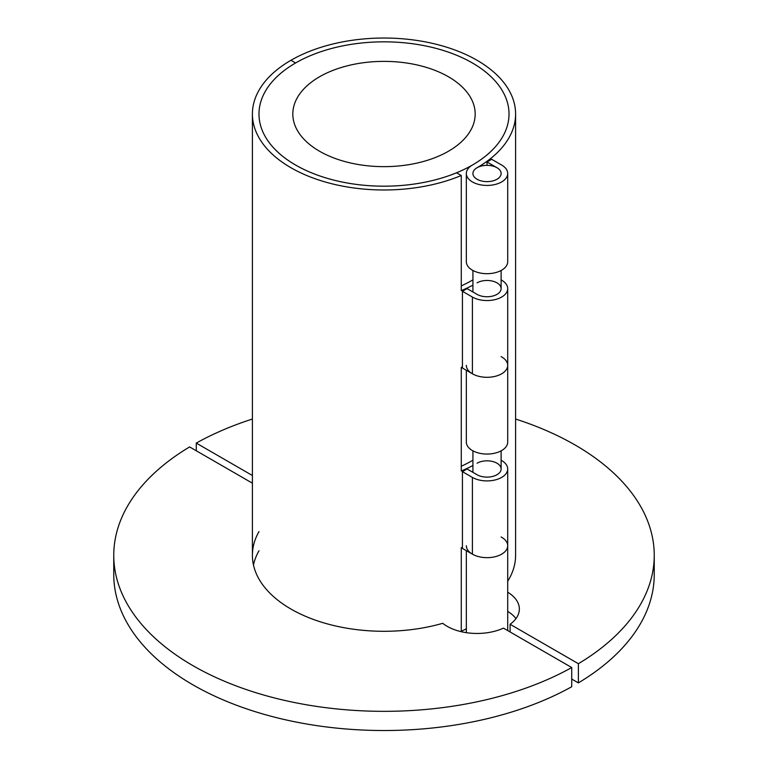 <?xml version="1.0" encoding="UTF-8"?>
<svg xmlns="http://www.w3.org/2000/svg" width="768" height="768" viewBox="0 0 768 768"><rect width="100%" height="100%" fill="white"/><g stroke="black" fill="none" stroke-linecap="round" stroke-linejoin="round"><path stroke-width="1.15" d="M258.979 550.781A131.597 75.974 0 0 0 253.459 564.912M258.979 531.59A131.597 75.974 0 0 0 252.403 555.312A131.597 75.974 0 0 0 442.723 623.309A42.298 24.422 0 0 0 503.453 628.118L571.738 667.546A270.24 156.019 180 0 1 278.419 698.938A270.24 156.019 180 0 1 113.76 555.312A270.24 156.019 180 0 1 189.619 446.928L252.403 483.178M113.76 555.312L113.76 574.502A270.24 156.019 180 0 0 278.419 718.128A270.24 156.019 180 0 0 571.738 686.726L571.738 667.546M487.027 165.35L487.027 161.981L496.992 167.731A14.102 8.141 180 0 1 501.12 173.491A14.102 8.141 180 0 1 487.027 181.632A14.102 8.141 180 0 1 472.925 173.491A14.102 8.141 180 0 1 477.053 167.731A131.597 75.974 0 0 0 515.597 114.01L515.597 555.312A131.597 75.974 180 0 1 507.706 581.232M507.706 592.205A42.298 24.422 180 0 1 519.35 609.043A42.298 24.422 180 0 1 510.096 624.278L510.096 631.958M507.706 611.395A42.298 24.422 180 0 1 515.952 618.634M571.738 679.056L578.381 682.896A270.24 156.019 0 0 0 654.24 574.502L654.24 555.312A270.24 156.019 0 0 0 515.597 419.04M510.096 624.278L578.381 663.706L578.381 682.896M252.403 419.04A270.24 156.019 0 0 0 196.262 443.088L196.262 450.768M578.381 663.706A270.24 156.019 0 0 0 654.24 555.312M196.262 443.088L252.403 475.507M461.27 285.869A125.021 72.173 0 0 0 472.397 280.166A20.678 11.942 180 0 1 472.925 279.878M472.925 285.139A131.597 75.974 180 0 1 461.27 290.63L461.27 175.507L456.557 172.79A125.021 72.173 180 0 1 326.736 178.176A125.021 72.173 180 0 1 258.979 114.01A125.021 72.173 180 0 1 295.603 62.976L290.947 60.288A131.597 75.974 0 0 0 252.403 114.01A131.597 75.974 0 0 0 324.211 181.69A131.597 75.974 0 0 0 461.27 175.507M501.12 279.878A20.678 11.942 180 0 1 507.706 288.614A20.678 11.942 180 0 1 494.938 299.645A20.678 11.942 180 0 1 472.397 297.053L462.432 291.302L467.078 288.614L477.053 294.365A14.102 8.141 0 0 0 492.422 296.131A14.102 8.141 0 0 0 501.12 288.614A14.102 8.141 0 0 0 492.422 281.088A14.102 8.141 0 0 0 477.053 282.854M461.27 466.234A125.021 72.173 0 0 0 472.397 460.531A20.678 11.942 180 0 1 472.925 460.243M472.925 465.504A131.597 75.974 180 0 1 461.27 470.995L461.27 367.382A131.597 75.974 0 0 0 462.432 366.893M501.12 460.243A20.678 11.942 180 0 1 507.706 468.97A20.678 11.942 180 0 1 494.938 480A20.678 11.942 180 0 1 472.397 477.418L462.432 471.658L467.078 468.97L477.053 474.73A14.102 8.141 0 0 0 492.422 476.496A14.102 8.141 0 0 0 501.12 468.97A14.102 8.141 0 0 0 492.422 461.453A14.102 8.141 0 0 0 477.053 463.219M461.27 631.699L461.27 547.738A131.597 75.974 0 0 0 462.432 547.248M462.432 291.302L462.432 368.045L472.397 373.805A20.678 11.942 0 0 0 494.938 376.397A20.678 11.942 0 0 0 507.706 365.366A20.678 11.942 180 0 1 487.027 377.299A20.678 11.942 180 0 1 466.339 365.366M462.432 471.658L462.432 548.41L472.397 554.16A20.678 11.942 0 0 0 494.938 556.752A20.678 11.942 0 0 0 507.706 545.722A20.678 11.942 180 0 1 487.027 557.664A20.678 11.942 180 0 1 466.339 545.722M501.12 356.621L501.648 356.918A20.678 11.942 180 0 1 507.706 365.366L507.706 288.614M487.027 161.981L491.674 159.293L501.648 165.043A20.678 11.942 180 0 1 507.706 173.491A20.678 11.942 180 0 1 487.027 185.434A20.678 11.942 180 0 1 466.339 173.491A20.678 11.942 180 0 1 472.397 165.043A125.021 72.173 0 0 0 509.021 114.01A125.021 72.173 0 0 0 431.846 47.328A125.021 72.173 0 0 0 295.603 62.976L290.947 60.288A131.597 75.974 0 0 1 434.362 43.814A131.597 75.974 0 0 1 515.597 114.01M466.339 370.31L466.339 442.109A20.678 11.942 0 0 0 487.027 454.051A20.678 11.942 0 0 0 507.706 442.109L507.706 365.366M501.12 536.976L501.648 537.283A20.678 11.942 180 0 1 507.706 545.722L507.706 468.97M466.339 173.491L466.339 261.754A20.678 11.942 0 0 0 487.027 273.686A20.678 11.942 0 0 0 507.706 261.754L507.706 173.491M477.053 179.242A14.102 8.141 180 0 1 472.925 173.491A14.102 8.141 180 0 1 487.027 165.35A14.102 8.141 180 0 1 501.12 173.491A14.102 8.141 180 0 1 492.422 181.008A14.102 8.141 180 0 1 477.053 179.242M319.526 151.229A91.181 52.637 180 0 1 292.819 114.01A91.181 52.637 180 0 1 384 61.373A91.181 52.637 180 0 1 475.181 114.01A91.181 52.637 180 0 1 418.896 162.643A91.181 52.637 180 0 1 319.526 151.229M295.603 165.043A125.021 72.173 180 0 1 258.979 114.01A125.021 72.173 180 0 1 384 41.837A125.021 72.173 180 0 1 509.021 114.01A125.021 72.173 180 0 1 431.846 180.691A125.021 72.173 180 0 1 295.603 165.043M466.339 628.81A125.021 72.173 180 0 1 461.27 631.238M472.397 477.418L472.397 554.16M472.397 297.053L472.397 373.805M252.403 114.01L252.403 555.312M466.339 550.666L466.339 632.669M507.706 545.722L507.706 630.576M501.12 468.97L501.12 450.845M501.12 288.614L501.12 270.49M472.925 472.349L472.925 450.845M472.925 291.984L472.925 270.49"/></g></svg>
